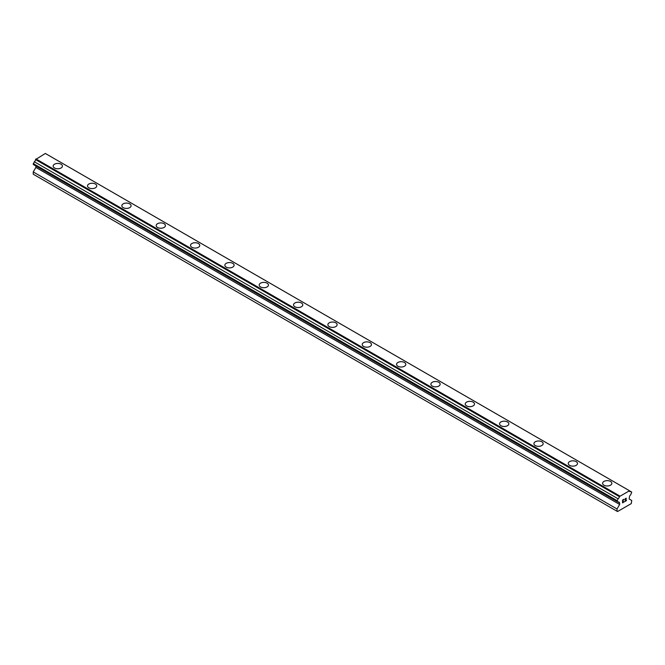 <?xml version="1.0" encoding="UTF-8"?>
<svg xmlns="http://www.w3.org/2000/svg" width="665" height="665" viewBox="0 0 665 665"><rect width="100%" height="100%" fill="white"/><g stroke="black" fill="none" stroke-linecap="round" stroke-linejoin="round"><path stroke-width="1" d="M53.15 166.092A4.622 2.668 180 0 1 56.01 163.623A4.622 2.668 180 0 1 61.047 164.205A4.622 2.668 180 0 1 62.402 166.092A4.622 2.668 180 0 1 59.551 168.561A4.622 2.668 180 0 1 54.505 167.979A4.622 2.668 180 0 1 53.15 166.092A4.622 2.668 180 0 1 56.01 163.632A4.622 2.668 180 0 1 61.047 164.205A4.622 2.668 180 0 1 62.402 166.092M87.497 185.917A4.622 2.668 180 0 1 90.349 183.449A4.622 2.668 180 0 1 95.386 184.03A4.622 2.668 180 0 1 96.741 185.917A4.622 2.668 180 0 1 93.89 188.386A4.622 2.668 180 0 1 88.852 187.804A4.622 2.668 180 0 1 87.497 185.917A4.622 2.668 180 0 1 90.349 183.457A4.622 2.668 180 0 1 95.386 184.03A4.622 2.668 180 0 1 96.741 185.917M121.836 205.743A4.622 2.668 180 0 1 124.688 203.274A4.622 2.668 180 0 1 129.733 203.856A4.622 2.668 180 0 1 131.088 205.743A4.622 2.668 180 0 1 128.229 208.212A4.622 2.668 180 0 1 123.191 207.63A4.622 2.668 180 0 1 121.836 205.743A4.622 2.668 180 0 1 124.688 203.282A4.622 2.668 180 0 1 129.733 203.864A4.622 2.668 180 0 1 131.088 205.743M156.175 225.568A4.622 2.668 180 0 1 159.026 223.107A4.622 2.668 180 0 1 164.072 223.681A4.622 2.668 180 0 1 165.427 225.576A4.622 2.668 180 0 1 162.568 228.037A4.622 2.668 180 0 1 157.53 227.463A4.622 2.668 180 0 1 156.175 225.568A4.622 2.668 180 0 1 159.035 223.107A4.622 2.668 180 0 1 164.072 223.689A4.622 2.668 180 0 1 165.427 225.568M190.514 245.393A4.622 2.668 180 0 1 193.365 242.933A4.622 2.668 180 0 1 198.411 243.506A4.622 2.668 180 0 1 199.766 245.402A4.622 2.668 180 0 1 196.906 247.862A4.622 2.668 180 0 1 191.869 247.289A4.622 2.668 180 0 1 190.514 245.393A4.622 2.668 180 0 1 193.374 242.933A4.622 2.668 180 0 1 198.411 243.515A4.622 2.668 180 0 1 199.766 245.393M224.853 265.227A4.622 2.668 180 0 1 227.713 262.758A4.622 2.668 180 0 1 232.75 263.332A4.622 2.668 180 0 1 234.105 265.227A4.622 2.668 180 0 1 231.245 267.687A4.622 2.668 180 0 1 226.208 267.114A4.622 2.668 180 0 1 224.853 265.227A4.622 2.668 180 0 1 227.713 262.758A4.622 2.668 180 0 1 232.75 263.34A4.622 2.668 180 0 1 234.105 265.227M259.192 285.052A4.622 2.668 180 0 1 262.052 282.583A4.622 2.668 180 0 1 267.089 283.165A4.622 2.668 180 0 1 268.444 285.052A4.622 2.668 180 0 1 265.593 287.513A4.622 2.668 180 0 1 260.547 286.939A4.622 2.668 180 0 1 259.192 285.052A4.622 2.668 180 0 1 262.052 282.583A4.622 2.668 180 0 1 267.089 283.165A4.622 2.668 180 0 1 268.444 285.052M293.531 304.878A4.622 2.668 180 0 1 296.391 302.409A4.622 2.668 180 0 1 301.428 302.991A4.622 2.668 180 0 1 302.783 304.878A4.622 2.668 180 0 1 299.932 307.346A4.622 2.668 180 0 1 294.886 306.765A4.622 2.668 180 0 1 293.531 304.878A4.622 2.668 180 0 1 296.391 302.409A4.622 2.668 180 0 1 301.428 302.991A4.622 2.668 180 0 1 302.783 304.878M327.878 324.703A4.622 2.668 180 0 1 330.729 322.234A4.622 2.668 180 0 1 335.767 322.816A4.622 2.668 180 0 1 337.122 324.703A4.622 2.668 180 0 1 334.271 327.172A4.622 2.668 180 0 1 329.233 326.59A4.622 2.668 180 0 1 327.878 324.703A4.622 2.668 180 0 1 330.729 322.234A4.622 2.668 180 0 1 335.767 322.816A4.622 2.668 180 0 1 337.122 324.703M362.217 344.528A4.622 2.668 180 0 1 365.068 342.059A4.622 2.668 180 0 1 370.114 342.641A4.622 2.668 180 0 1 371.469 344.528A4.622 2.668 180 0 1 368.61 346.997A4.622 2.668 180 0 1 363.572 346.415A4.622 2.668 180 0 1 362.217 344.528A4.622 2.668 180 0 1 365.068 342.068A4.622 2.668 180 0 1 370.114 342.641A4.622 2.668 180 0 1 371.469 344.528M396.556 364.353A4.622 2.668 180 0 1 399.407 361.885A4.622 2.668 180 0 1 404.453 362.467A4.622 2.668 180 0 1 405.808 364.353A4.622 2.668 180 0 1 402.948 366.822A4.622 2.668 180 0 1 397.911 366.24A4.622 2.668 180 0 1 396.556 364.353A4.622 2.668 180 0 1 399.416 361.893A4.622 2.668 180 0 1 404.453 362.467A4.622 2.668 180 0 1 405.808 364.353M430.895 384.179A4.622 2.668 180 0 1 433.755 381.71A4.622 2.668 180 0 1 438.792 382.292A4.622 2.668 180 0 1 440.147 384.179A4.622 2.668 180 0 1 437.287 386.648A4.622 2.668 180 0 1 432.25 386.066A4.622 2.668 180 0 1 430.895 384.179A4.622 2.668 180 0 1 433.755 381.718A4.622 2.668 180 0 1 438.792 382.292A4.622 2.668 180 0 1 440.147 384.179M465.234 404.004A4.622 2.668 180 0 1 468.094 401.535A4.622 2.668 180 0 1 473.131 402.117A4.622 2.668 180 0 1 474.486 404.004A4.622 2.668 180 0 1 471.635 406.473A4.622 2.668 180 0 1 466.589 405.891A4.622 2.668 180 0 1 465.234 404.004A4.622 2.668 180 0 1 468.094 401.544A4.622 2.668 180 0 1 473.131 402.125A4.622 2.668 180 0 1 474.486 404.004M499.573 423.838A4.622 2.668 180 0 1 502.432 421.369A4.622 2.668 180 0 1 507.47 421.951A4.622 2.668 180 0 1 508.825 423.838M507.47 421.943A4.622 2.668 180 0 1 508.825 423.829A4.622 2.668 180 0 1 505.974 426.298A4.622 2.668 180 0 1 500.928 425.716A4.622 2.668 180 0 1 499.573 423.829A4.622 2.668 180 0 1 502.432 421.369A4.622 2.668 180 0 1 507.47 421.943M533.912 443.663A4.622 2.668 180 0 1 536.771 441.194A4.622 2.668 180 0 1 541.809 441.776A4.622 2.668 180 0 1 543.164 443.663M541.809 441.768A4.622 2.668 180 0 1 543.164 443.655A4.622 2.668 180 0 1 540.312 446.124A4.622 2.668 180 0 1 535.267 445.55A4.622 2.668 180 0 1 533.912 443.655A4.622 2.668 180 0 1 536.771 441.194A4.622 2.668 180 0 1 541.809 441.768M568.259 463.488A4.622 2.668 180 0 1 571.11 461.02A4.622 2.668 180 0 1 576.148 461.593A4.622 2.668 180 0 1 577.503 463.488A4.622 2.668 180 0 1 574.651 465.949A4.622 2.668 180 0 1 569.614 465.375A4.622 2.668 180 0 1 568.259 463.488A4.622 2.668 180 0 1 571.11 461.02A4.622 2.668 180 0 1 576.148 461.601A4.622 2.668 180 0 1 577.503 463.488M602.598 483.314A4.622 2.668 180 0 1 605.449 480.845A4.622 2.668 180 0 1 610.495 481.418A4.622 2.668 180 0 1 611.85 483.314A4.622 2.668 180 0 1 608.99 485.774A4.622 2.668 180 0 1 603.953 485.201A4.622 2.668 180 0 1 602.598 483.314A4.622 2.668 180 0 1 605.449 480.845A4.622 2.668 180 0 1 610.495 481.427A4.622 2.668 180 0 1 611.85 483.314M622.731 500.147L622.731 501.269L622.723 500.138L623.978 499.415L622.723 500.138M622.731 501.269L623.404 500.878M622.731 501.46L622.731 502.582L622.723 501.452M622.731 502.582L623.978 501.859M622.565 502.856L623.978 502.042L622.565 502.865L622.565 500.047L623.978 499.232M624.959 499.382L626.247 498.193M626.255 499.016L625.906 499.748L626.247 499.016M625.906 499.748L625.15 501.186L625.906 499.739M625.15 501.186L626.48 500.413M625.441 498.575L625.881 498.318L625.441 498.575M626.098 498.326L624.809 501.568L626.48 500.595M626.488 500.604L624.809 501.568M619.331 502.84A1.804 1.039 -60 0 0 618.957 502.042A1.804 1.039 -60 0 0 618.076 502.117L617.037 501.51L618.076 498.792A1.804 1.039 -60 0 0 619.331 496.622L629.447 490.778A1.804 1.039 -60 0 0 629.822 491.585A1.804 1.039 -60 0 0 630.703 491.502L631.75 492.108L630.703 494.827A1.804 1.039 -60 0 0 629.447 496.996L629.132 498.983L631.75 500.496L631.26 503.613L617.527 511.543L617.037 511.252L617.037 508.991L619.647 504.461L619.647 502.948L35.553 165.793M35.868 165.976L35.868 167.414L33.25 171.944L33.25 174.213L617.037 511.252M34.297 165.07L618.076 502.117M629.098 490.504L45.32 153.457L35.553 159.575A1.804 1.039 -60 0 1 34.297 161.745L33.25 164.471L617.037 501.51M630.703 491.502L629.447 490.778M619.68 495.94L35.902 158.902M619.331 496.622L35.553 159.575M618.076 498.792L34.297 161.745M617.037 500.604L33.25 163.565M619.647 504.461L35.868 167.414M617.037 508.991L33.25 171.944"/></g></svg>
